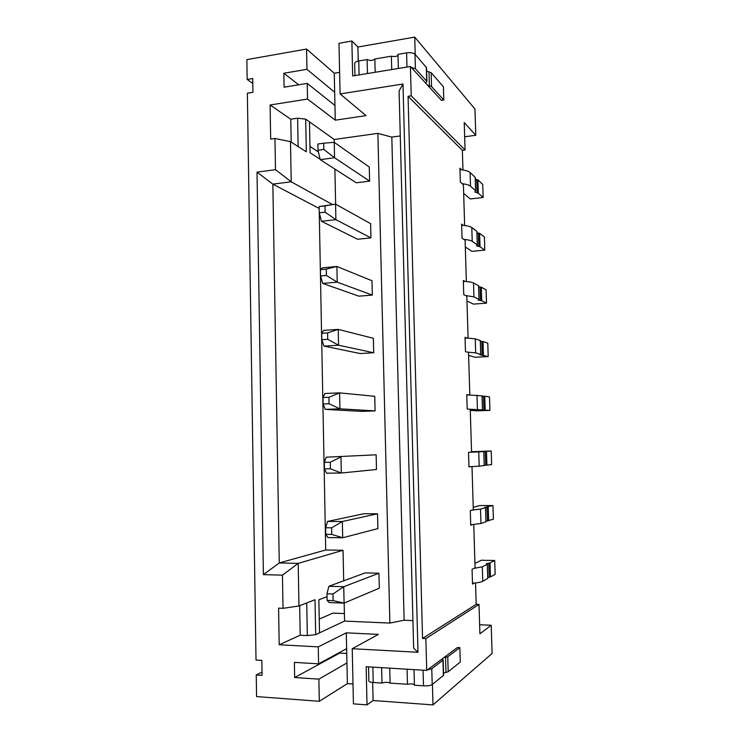 <?xml version="1.0" encoding="UTF-8"?>
<svg xmlns="http://www.w3.org/2000/svg" width="742" height="742" viewBox="0 0 742 742"><rect width="100%" height="100%" fill="white"/><g stroke="black" fill="none" stroke-linecap="round" stroke-linejoin="round"><path stroke-width="1.11" d="M474.268 583.082L472.515 584.056L472.07 569.309L475.084 567.797L473.767 524.548M462.962 169.992L462.359 150.357L408.063 96.312L422.55 638.454L476.197 604.313L475.548 582.934M476.197 604.313L479.007 604.415L479.907 633.798L491.213 625.246L492.104 653.47L432.985 704.9L432.419 684.412M344.39 613.569L332.954 613.096L319.245 619.088M462.359 150.357L465.067 150.005L464.223 122.551L475.789 135.285L474.963 109.028L414.732 37.1L357.913 47.015L351.875 41.014L352.673 75.953L410.428 66.492L441.49 100.393L443.809 100.049L443.419 86.74L431.158 72.707L431.547 86.545L443.809 100.049M464.65 225.549L463.407 184.804L460.346 182.105L459.919 168.165L461.7 169.816M466.356 281.543L465.104 240.26L462.034 238.163L461.617 224.103L463.388 225.41M468.081 337.981L466.801 296.151L463.75 294.657L463.323 280.495L465.095 281.45M469.816 394.865L468.517 352.487L465.475 351.606L465.039 337.332L466.811 337.925M470.725 466.672L468.963 466.894L468.527 452.379L471.56 452.166L470.252 409.278L467.21 409.018L466.774 394.623L468.545 394.865M472.487 524.64L470.734 525.234L470.289 510.607L473.313 509.745L472.005 466.625M378.949 573.232L343.741 586.718L328.882 586.263L365.203 572.88L378.949 573.232L379.31 588.174L344.093 603.107L329.216 602.56L327.101 600.408L333.13 600.621L332.991 593.98L326.962 593.776L327.101 600.408M377.53 513.77L342.35 521.515L327.565 521.431L363.849 513.733L377.53 513.77L377.891 528.592L342.693 537.764L327.899 537.588L325.766 534.342L331.757 534.407L331.628 527.822L325.627 527.766L325.766 534.342M323.002 397.545L323.132 404L329.068 403.769L328.929 397.295L323.002 397.545L324.959 393.501L339.595 392.87L374.738 396.311L375.081 410.892L361.512 411.374L325.284 409.371L339.938 408.823L375.081 410.892M320.414 269.652L320.544 275.987L326.415 275.467L326.285 269.114L320.414 269.652L322.399 267.825L336.896 266.489L371.983 280.745L372.317 295.093L358.868 296.16L322.714 283.416L337.23 282.164L372.317 295.093M323.688 143.206L317.873 144.022L317.993 150.246L323.818 149.448L323.688 143.206L334.234 142.334L369.266 167.033L369.609 181.15L356.281 182.792L320.201 159.651L334.568 157.731L369.609 181.15M412.923 620.609L404.13 620.238L389.875 623.076L344.557 621.091L344.167 603.079M389.875 623.076L377.873 133.365L391.813 137.112L400.272 135.944M334.308 142.381L334.252 139.496L377.873 133.365M335.634 204.18L334.883 169.065M343.694 580.81L343.036 550.286L325.701 549.989L319.171 208.233M319.134 206.554L319.264 212.843L325.107 212.175L324.977 205.877L319.134 206.554L335.56 204.133L370.62 223.657L370.954 237.885L357.57 239.249L321.453 221.264L335.894 219.678L370.954 237.885M321.703 333.306L321.833 339.706L327.732 339.326L327.602 332.917L321.703 333.306L323.679 330.385L338.241 329.402L373.347 338.296L373.699 352.756L360.185 353.535L323.994 346.115L338.575 345.215L373.699 352.756M376.129 454.8L326.257 457.183L376.129 454.8L376.482 469.5L341.311 473.006L326.582 473.192L324.44 468.879L330.403 468.786L330.273 462.257L324.31 462.359L324.44 468.879M334.252 139.496L305.695 119.156L297.616 118.173L290.753 119.202L270.107 104.984L307.54 99.076L335.273 120.176L366.066 115.622L340.086 93.937L402.989 84.013L417.987 652.283L352.227 648.721L378.355 634.382L346.291 632.833L318.253 646.876L318.578 663.84L294.388 662.374L294.657 677.529L318.884 679.143L319.31 701.292L256.574 696.58L256.24 674.97L262.028 672.104M256.24 674.97L262.074 675.359L261.843 660.399L256.018 660.046L247.364 93.214L252.948 92.296L252.734 78.513L247.16 79.459L246.854 59.629L306.567 49.046L306.956 69.331L283.843 73.245L284.093 87.194L307.234 83.401L307.54 99.076M252.809 83.456L247.16 79.459M318.401 151.98L309.961 146.434M305.695 119.156L306.325 151.795L290.493 141.676L291.226 181.809L272.843 184.127L279.27 562.955L298.191 563.373L298.97 605.954L315.007 599.74L315.684 634.651L319.514 632.852L318.865 599.824L327.027 596.633M332.37 204.504L291.226 181.809L275.495 169.686L274.957 138.476L270.682 139.097L270.107 104.984M309.479 121.855L310.082 152.741L320.08 159.159M343.036 550.286L298.191 563.373L282.452 575.152L283.027 608.329L278.593 608.152L279.205 644.77L318.253 646.876M282.452 575.152L263.401 574.633L257.02 172.125L275.495 169.686M415.214 54.472L414.732 37.1M427.179 71.306L426.604 70.657M465.067 150.005L411.226 95.82L410.428 66.492M335.273 120.176L334.957 105.475L307.234 83.401M325.701 549.989L279.27 562.955L263.401 574.633M318.8 208.27L272.843 184.127L257.02 172.125M352.227 648.721L353.433 703.861L367.021 704.881L366.149 666.724L426.715 670.406L425.852 638.621L479.007 604.415M422.55 638.454L425.852 638.621M408.063 96.312L411.226 95.82M340.086 93.937L338.983 43.305L351.875 41.014M444.106 672.846L443.54 673.291M443.679 657.764L447.76 656.744L459.845 647.655L457.415 647.534L426.715 670.406M346.291 632.833L346.635 648.666L318.578 663.84M372.679 682.445L373.096 700.513L432.985 704.9M373.096 700.513L367.021 704.881M319.31 701.292L347.386 683.623L352.997 684.003M339.613 72.345L334.262 73.226L306.567 49.046M402.989 84.013L399.094 90.914L413.646 648.193L417.987 652.283M344.557 621.091L319.514 632.852M299.666 605.685L300.213 635.217L307.346 635.579L315.684 634.651M300.213 635.217L279.205 644.77M391.813 137.112L404.13 620.238M346.635 648.666L347.386 683.623M346.941 662.949L318.884 679.143M339.669 652.431L339.678 653.099L294.657 677.529M339.678 653.099L346.737 653.489M479.629 624.755L491.213 625.246M283.027 608.329L298.97 605.954M307.346 635.579L306.734 602.949M357.913 47.015L358.238 61.067M334.957 105.475L334.262 73.226M306.956 69.331L334.67 92.268M298.711 84.801L283.843 73.245M475.789 135.285L464.659 136.788M290.753 119.202L291.179 142.112M290.493 141.676L274.957 138.476M298.154 146.573L297.616 118.173M463.667 193.365L470.261 198.949L483.144 197.511L478.34 193.217L474.778 191.928L475.594 190.759L470.521 186.214C469.148 185.046 466.347 184.201 462.127 183.673M483.144 197.511L482.727 184.415L477.922 179.889L476.744 179.527L477.162 192.874M475.687 190.926L475.27 177.468L470.094 172.506C468.48 171.087 465.104 170.131 459.966 169.63M475.325 179.239L476.744 179.527M334.234 142.334L334.568 157.731L323.818 149.448M317.993 150.246L320.201 159.651M465.308 246.984L471.875 251.334L484.814 250.128L480.037 246.789L476.466 245.787L477.292 244.869L472.227 241.326C470.855 240.417 468.054 239.768 463.815 239.378M484.814 250.128L484.396 236.939L479.61 233.359L478.432 233.071L478.85 246.52M477.384 244.999L476.958 231.439L471.801 227.506C470.196 226.393 466.811 225.642 461.645 225.271M477.004 232.849L478.432 233.071M324.977 205.877L335.56 204.133L335.894 219.678L325.107 212.175M319.264 212.843L321.453 221.264M466.95 301.011L473.507 304.099L486.502 303.144L481.734 300.76L478.163 300.074L478.998 299.397L473.952 296.874L465.522 295.529M486.502 303.144L486.084 289.853L481.308 287.228L480.12 287.024L480.547 300.584M479.091 299.49L478.664 285.828L473.517 282.952C471.912 282.127 468.527 281.598 463.351 281.357M478.701 286.876L480.12 287.024M326.285 269.114L336.896 266.489L337.23 282.164L326.415 275.467M320.544 275.987L322.714 283.416M468.61 355.446L475.158 357.273L488.208 356.559L479.87 354.769L480.723 354.351L475.687 352.858L467.247 352.116M488.208 356.559L487.782 343.166L483.023 341.515L481.836 341.394L482.263 355.056M480.816 354.407L480.38 340.634L475.251 338.825L465.058 337.888M480.408 341.311L481.836 341.394M327.602 332.917L338.241 329.402L338.575 345.215L327.732 339.326M321.833 339.706L323.994 346.115M470.289 410.307L476.809 410.836L489.924 410.382L468.981 409.167M489.924 410.382L489.497 396.887L484.749 396.228L483.561 396.191L483.988 409.946M482.55 409.751L482.114 395.876L466.783 394.865M482.124 396.172L483.561 396.191M328.929 397.295L339.595 392.87L339.938 408.823L329.068 403.769M323.132 404L325.284 409.371M483.775 451.544L484.211 465.54L479.193 466.171L478.757 451.906L491.213 451.006L491.649 464.603L484.294 465.336M484.211 465.54L483.858 451.535M479.193 466.171L468.963 466.737M491.213 451.006L471.55 451.73M478.757 451.906L470.289 452.258M330.273 462.257L340.968 456.905L341.311 473.006L330.403 468.786M326.257 457.183L324.31 462.359M485.528 507.686L485.973 521.784L480.974 523.5L480.528 509.123L485.528 507.686L484.647 507.38L492.957 505.543L493.393 519.242L486.038 521.153M485.973 521.784L485.62 507.63M480.974 523.5L470.716 524.761M492.957 505.543L479.74 505.543L473.238 507.324M480.528 509.123L472.051 510.106M331.628 527.822L342.35 521.515L342.693 537.764L331.757 534.407M327.565 521.431L325.627 527.766M487.299 564.263L487.754 578.472L482.764 581.292L482.319 566.795L487.299 564.263L486.409 563.688L489.998 562.89L494.71 560.498L495.146 574.299L490.443 576.951L487.809 577.406M487.754 578.472L487.392 564.17M482.764 581.292C481.178 582.127 477.755 582.776 472.487 583.249M494.71 560.498L481.437 560.238L474.954 563.363M482.319 566.795L473.823 568.428M332.991 593.98L343.741 586.718L344.093 603.107L333.13 600.621M328.882 586.263L326.962 593.776M414.027 669.636L414.435 685.228L423.487 685.831C427.633 685.988 430.536 685.58 432.206 684.588L443.595 675.266L443.169 660.028L441.991 659.017M414.416 684.551C412.673 683.818 410.354 683.725 407.46 684.272L390.088 683.122C387.89 682.074 385.2 682.056 382 683.076L373.226 682.492L372.864 667.132M368.542 666.872L368.867 681.045C368.987 681.777 370.443 682.26 373.226 682.492M443.54 673.031L448.187 671.76L460.263 662.059L459.845 647.655M427.457 669.85L431.77 668.755L443.169 660.028M381.638 667.67L382 683.076M389.717 668.162L390.088 683.122M407.07 669.21L407.46 684.272M411.179 67.309L415.39 68.746L426.687 81.193L425.862 83.327M427.568 85.191L431.547 86.545M398.343 68.477L397.972 54.333L406.588 52.877C410.53 52.376 413.331 52.83 414.991 54.222L426.52 67.652L426.919 81.676M426.613 71.046L431.158 72.707M354.964 75.582L354.685 63.422C354.75 62.3 356.114 61.475 358.766 60.965L367.123 59.555L367.457 73.532M398 55.362C396.386 56.568 394.178 56.846 391.368 56.197L374.84 58.989C372.809 60.714 370.23 60.9 367.123 59.555M374.84 58.989L375.164 72.271M391.368 56.197L391.711 69.562M477.922 179.889L478.34 193.217M475.177 177.292L475.594 190.759M470.521 186.214L470.094 172.506M479.61 233.359L480.037 246.789M476.865 231.3L477.292 244.869M472.227 241.326L471.801 227.506M481.308 287.228L481.734 300.76M478.571 285.726L478.998 299.397M473.952 296.874L473.517 282.952M483.023 341.515L483.45 355.158M480.297 340.578L480.723 354.351M475.687 352.858L475.251 338.825M484.749 396.228L485.175 409.964M482.022 395.848L482.458 409.732M477.431 409.287L476.995 395.143M486.483 451.349L486.919 465.197M485.296 451.396L485.732 465.271M488.236 506.907L488.672 520.856M487.04 507.036L487.485 521.014M489.998 562.89L490.443 576.951M488.811 563.113L489.247 577.193M423.487 685.831L423.07 670.184M432.206 684.588L431.77 668.755M442.955 660.352L443.382 675.61M447.76 656.744L448.187 671.76M445.543 657.393L445.97 672.456M359.091 74.905L358.766 60.965M406.959 67.058L406.588 52.877M415.39 68.746L414.991 54.222M426.288 67.142L426.687 81.193M428.987 71.788L429.377 85.655"/></g></svg>
